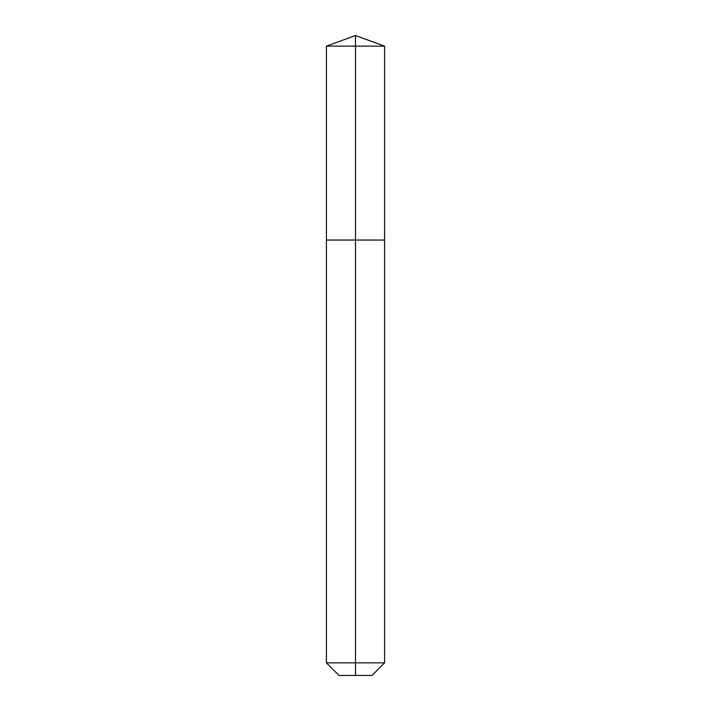 <?xml version="1.0" encoding="UTF-8"?>
<svg xmlns="http://www.w3.org/2000/svg" width="711" height="711" viewBox="0 0 711 711"><rect width="100%" height="100%" fill="white"/><g stroke="black" fill="none" stroke-linecap="round" stroke-linejoin="round"><path stroke-width="1.07" d="M326.411 662.848L384.589 662.848L371.986 675.45L339.014 675.45L326.411 662.848L326.411 240.042L355.5 240.042L355.5 46.135L384.589 46.135L355.5 35.55L355.5 46.135L326.411 46.135L326.411 240.042L384.589 240.042L384.589 46.135M355.5 675.45L355.5 240.042L384.589 240.042L384.589 662.848M355.5 35.55L326.411 46.135"/></g></svg>
